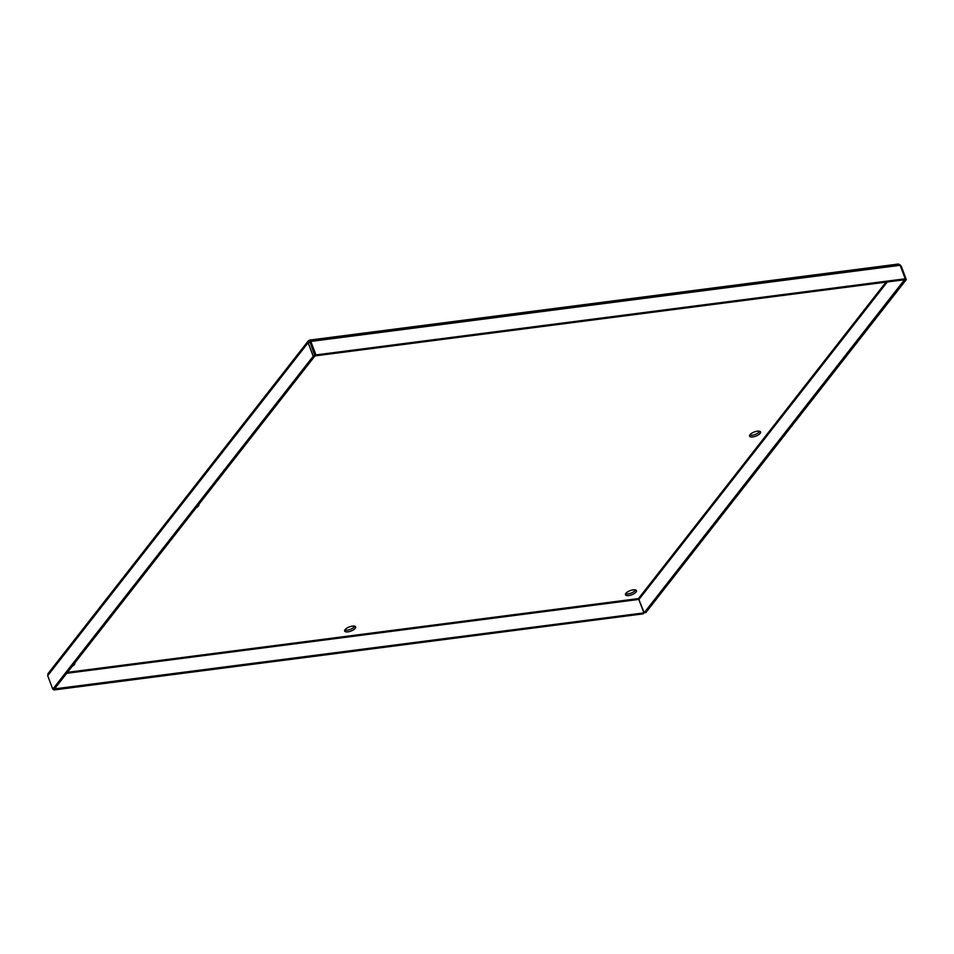 <?xml version="1.0" encoding="UTF-8"?>
<svg xmlns="http://www.w3.org/2000/svg" width="954" height="954" viewBox="0 0 954 954"><rect width="100%" height="100%" fill="white"/><g stroke="black" fill="none" stroke-linecap="round" stroke-linejoin="round"><path stroke-width="1.43" d="M198.826 504.404A5.855 2.218 -20.7 0 1 198.897 504.535A5.855 2.218 -20.7 0 1 196.214 507.743M749.737 435.096A5.855 2.218 159.3 0 0 755.198 434.44A5.855 2.218 159.3 0 0 759.742 431.315M757.285 431.196A5.855 2.218 -20.7 0 1 760.529 431.983A5.855 2.218 -20.7 0 1 755.842 436.133A5.855 2.218 -20.7 0 1 749.582 436.121A5.855 2.218 -20.7 0 1 751.716 433.235A5.855 2.218 -20.7 0 1 757.285 431.196M344.823 630.022A5.855 2.218 159.3 0 0 350.297 629.366A5.855 2.218 159.3 0 0 354.828 626.241M352.384 626.122A5.855 2.218 -20.7 0 1 355.627 626.909A5.855 2.218 -20.7 0 1 350.929 631.059A5.855 2.218 -20.7 0 1 344.668 631.047A5.855 2.218 -20.7 0 1 346.803 628.161A5.855 2.218 -20.7 0 1 352.384 626.122M625.645 593.746A5.855 2.218 159.3 0 0 631.107 593.09A5.855 2.218 159.3 0 0 635.65 589.966M633.194 589.846A5.855 2.218 -20.7 0 1 636.437 590.633A5.855 2.218 -20.7 0 1 631.751 594.771A5.855 2.218 -20.7 0 1 625.49 594.771A5.855 2.218 -20.7 0 1 627.625 591.885A5.855 2.218 -20.7 0 1 633.194 589.846M74.746 663.054A5.855 2.218 -20.7 0 1 74.806 663.185A5.855 2.218 -20.7 0 1 72.122 666.393M898.561 264.019L309.764 340.077L310.086 342.379L315.19 355.866L904.499 279.737L905.251 278.783L315.929 354.912L315.19 355.866M897.941 264.353L900.147 265.295L310.825 341.425L309.346 340.399L308.225 340.96L47.998 673.655L47.7 675.67L52.804 689.158L313.21 356.224L314.903 356.009L309.99 342.081L310.825 341.425L315.929 354.912M900.147 265.295L905.251 278.783M308.225 340.96L308.118 342.724L309.74 342.403M47.7 675.67L308.118 342.724L313.21 356.224M52.804 689.158L54.485 688.943L314.903 356.009M899.753 264.652L901.196 266.106L906.3 279.605L645.882 612.551L644.2 612.766L638.488 598.575L643.914 612.897L54.533 688.883M643.914 612.897L643.175 613.851L53.853 689.981L54.593 689.026M53.507 689.074L53.853 689.981M901.196 266.106L900.493 266.202M904.559 279.677L644.2 612.766M906.3 279.605L904.619 279.82M67.472 672.343L638.488 598.575L886.004 282.134M638.81 599.41L66.708 673.309M887.292 281.967L639.097 599.267"/></g></svg>
